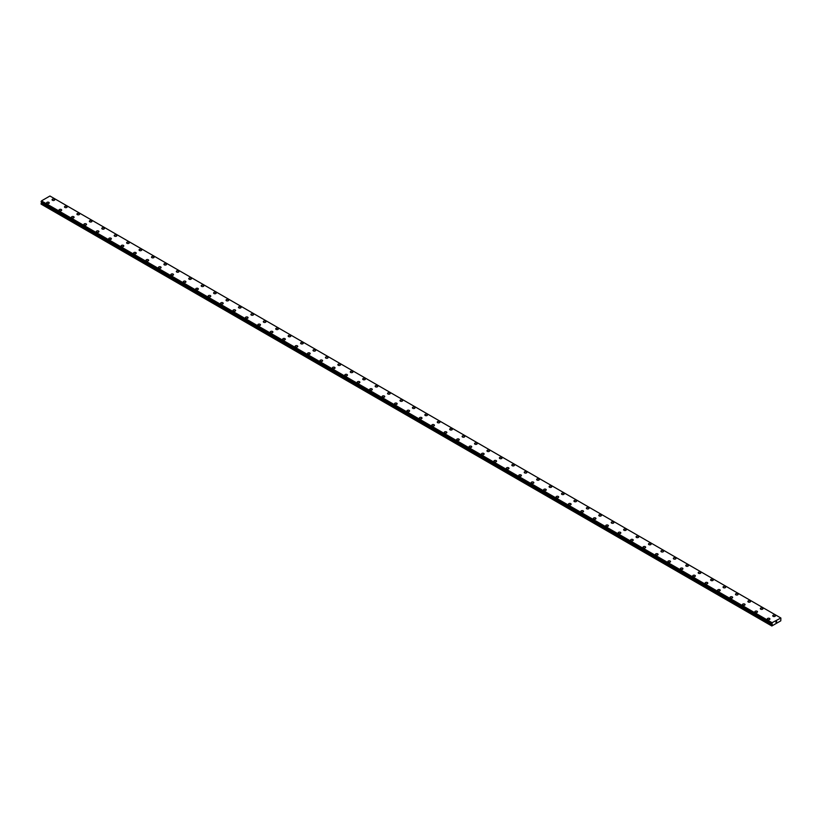 <?xml version="1.0" encoding="UTF-8"?>
<svg xmlns="http://www.w3.org/2000/svg" width="822" height="822" viewBox="0 0 822 822"><rect width="100%" height="100%" fill="white"/><g stroke="black" fill="none" stroke-linecap="round" stroke-linejoin="round"><path stroke-width="1.23" d="M52.084 199.736A1.315 0.76 180 0 1 52.896 199.037A1.315 0.76 180 0 1 54.334 199.201A1.315 0.76 180 0 1 54.714 199.746A1.315 0.76 180 0 1 53.903 200.445A1.315 0.76 180 0 1 52.464 200.28A1.315 0.76 180 0 1 52.084 199.736A1.315 0.76 180 0 1 52.896 199.037A1.315 0.76 180 0 1 54.334 199.201A1.315 0.76 180 0 1 54.714 199.736M64.506 206.918A1.315 0.76 180 0 1 65.318 206.209A1.315 0.76 180 0 1 66.757 206.373A1.315 0.76 180 0 1 67.147 206.918A1.315 0.76 180 0 1 66.335 207.617A1.315 0.76 180 0 1 64.897 207.452A1.315 0.76 180 0 1 64.506 206.918A1.315 0.76 180 0 1 65.318 206.209A1.315 0.76 180 0 1 66.757 206.384A1.315 0.76 180 0 1 67.147 206.918M76.929 214.09A1.315 0.76 180 0 1 77.751 213.381A1.315 0.76 180 0 1 79.179 213.545A1.315 0.76 180 0 1 79.57 214.09A1.315 0.76 180 0 1 78.758 214.789A1.315 0.76 180 0 1 77.319 214.624A1.315 0.76 180 0 1 76.929 214.09A1.315 0.76 180 0 1 77.751 213.391A1.315 0.76 180 0 1 79.179 213.556A1.315 0.76 180 0 1 79.57 214.09M89.362 221.262A1.315 0.76 180 0 1 90.173 220.563A1.315 0.76 180 0 1 91.612 220.728A1.315 0.76 180 0 1 91.992 221.262A1.315 0.76 180 0 1 91.18 221.961A1.315 0.76 180 0 1 89.742 221.796A1.315 0.76 180 0 1 89.362 221.262A1.315 0.76 180 0 1 90.173 220.563A1.315 0.76 180 0 1 91.612 220.728A1.315 0.76 180 0 1 91.992 221.262M101.784 228.434A1.315 0.76 180 0 1 102.596 227.735A1.315 0.76 180 0 1 104.034 227.9A1.315 0.76 180 0 1 104.425 228.434A1.315 0.76 180 0 1 103.603 229.143A1.315 0.76 180 0 1 102.175 228.968A1.315 0.76 180 0 1 101.784 228.434A1.315 0.76 180 0 1 102.596 227.735A1.315 0.76 180 0 1 104.034 227.9A1.315 0.76 180 0 1 104.425 228.434M114.207 235.606A1.315 0.76 180 0 1 115.018 234.907A1.315 0.76 180 0 1 116.457 235.071A1.315 0.76 180 0 1 116.847 235.616A1.315 0.76 180 0 1 116.036 236.315A1.315 0.76 180 0 1 114.597 236.15A1.315 0.76 180 0 1 114.207 235.606A1.315 0.76 180 0 1 115.018 234.907A1.315 0.76 180 0 1 116.457 235.071A1.315 0.76 180 0 1 116.847 235.606M126.639 242.778A1.315 0.76 180 0 1 127.451 242.079A1.315 0.76 180 0 1 128.89 242.243A1.315 0.76 180 0 1 129.27 242.788A1.315 0.76 180 0 1 128.458 243.487A1.315 0.76 180 0 1 127.02 243.322A1.315 0.76 180 0 1 126.639 242.778A1.315 0.76 180 0 1 127.451 242.079A1.315 0.76 180 0 1 128.89 242.243A1.315 0.76 180 0 1 129.27 242.778M139.062 249.96A1.315 0.76 180 0 1 139.874 249.251A1.315 0.76 180 0 1 141.312 249.415A1.315 0.76 180 0 1 141.692 249.96A1.315 0.76 180 0 1 140.881 250.659A1.315 0.76 180 0 1 139.442 250.494A1.315 0.76 180 0 1 139.062 249.96A1.315 0.76 180 0 1 139.874 249.251A1.315 0.76 180 0 1 141.312 249.426A1.315 0.76 180 0 1 141.692 249.96M153.735 256.598A1.315 0.76 180 0 1 154.125 257.132A1.315 0.76 180 0 1 153.303 257.831A1.315 0.76 180 0 1 151.875 257.666A1.315 0.76 180 0 1 151.484 257.132A1.315 0.76 180 0 1 152.296 256.433A1.315 0.76 180 0 1 153.735 256.598M151.484 257.132A1.315 0.76 180 0 1 152.296 256.423A1.315 0.76 180 0 1 153.735 256.587A1.315 0.76 180 0 1 154.125 257.132M163.907 264.304A1.315 0.76 180 0 1 164.729 263.605A1.315 0.76 180 0 1 166.157 263.77A1.315 0.76 180 0 1 166.547 264.304A1.315 0.76 180 0 1 165.736 265.003A1.315 0.76 180 0 1 164.297 264.838A1.315 0.76 180 0 1 163.907 264.304A1.315 0.76 180 0 1 164.729 263.605A1.315 0.76 180 0 1 166.157 263.77A1.315 0.76 180 0 1 166.547 264.304M176.34 271.476A1.315 0.76 180 0 1 177.151 270.777A1.315 0.76 180 0 1 178.59 270.941A1.315 0.76 180 0 1 178.97 271.476A1.315 0.76 180 0 1 178.158 272.185A1.315 0.76 180 0 1 176.72 272.01A1.315 0.76 180 0 1 176.34 271.476A1.315 0.76 180 0 1 177.151 270.777A1.315 0.76 180 0 1 178.59 270.941A1.315 0.76 180 0 1 178.97 271.476M188.762 278.648A1.315 0.76 180 0 1 189.574 277.949A1.315 0.76 180 0 1 191.012 278.113A1.315 0.76 180 0 1 191.392 278.658A1.315 0.76 180 0 1 190.581 279.357A1.315 0.76 180 0 1 189.142 279.192A1.315 0.76 180 0 1 188.762 278.648A1.315 0.76 180 0 1 189.574 277.949A1.315 0.76 180 0 1 191.012 278.113A1.315 0.76 180 0 1 191.392 278.648M201.185 285.83A1.315 0.76 180 0 1 201.996 285.121A1.315 0.76 180 0 1 203.435 285.285A1.315 0.76 180 0 1 203.825 285.83M203.435 285.285A1.315 0.76 180 0 1 203.825 285.82A1.315 0.76 180 0 1 203.013 286.529A1.315 0.76 180 0 1 201.575 286.364A1.315 0.76 180 0 1 201.185 285.82A1.315 0.76 180 0 1 201.996 285.121A1.315 0.76 180 0 1 203.435 285.285M213.607 293.002A1.315 0.76 180 0 1 214.429 292.293A1.315 0.76 180 0 1 215.857 292.457A1.315 0.76 180 0 1 216.248 293.002A1.315 0.76 180 0 1 215.436 293.701A1.315 0.76 180 0 1 213.997 293.536A1.315 0.76 180 0 1 213.607 293.002A1.315 0.76 180 0 1 214.429 292.293A1.315 0.76 180 0 1 215.857 292.468A1.315 0.76 180 0 1 216.248 293.002M226.04 300.174A1.315 0.76 180 0 1 226.851 299.465A1.315 0.76 180 0 1 228.29 299.629A1.315 0.76 180 0 1 228.67 300.174A1.315 0.76 180 0 1 227.858 300.873A1.315 0.76 180 0 1 226.42 300.708A1.315 0.76 180 0 1 226.04 300.174A1.315 0.76 180 0 1 226.851 299.475A1.315 0.76 180 0 1 228.29 299.64A1.315 0.76 180 0 1 228.67 300.174M238.462 307.346A1.315 0.76 180 0 1 239.274 306.647A1.315 0.76 180 0 1 240.712 306.812A1.315 0.76 180 0 1 241.103 307.346A1.315 0.76 180 0 1 240.281 308.045A1.315 0.76 180 0 1 238.853 307.88A1.315 0.76 180 0 1 238.462 307.346A1.315 0.76 180 0 1 239.274 306.647A1.315 0.76 180 0 1 240.712 306.812A1.315 0.76 180 0 1 241.103 307.346M250.885 314.518A1.315 0.76 180 0 1 251.696 313.819A1.315 0.76 180 0 1 253.135 313.983A1.315 0.76 180 0 1 253.525 314.518A1.315 0.76 180 0 1 252.714 315.227A1.315 0.76 180 0 1 251.275 315.052A1.315 0.76 180 0 1 250.885 314.518A1.315 0.76 180 0 1 251.696 313.819A1.315 0.76 180 0 1 253.135 313.983A1.315 0.76 180 0 1 253.525 314.518M263.317 321.69A1.315 0.76 180 0 1 264.129 320.991A1.315 0.76 180 0 1 265.557 321.155A1.315 0.76 180 0 1 265.948 321.7A1.315 0.76 180 0 1 265.136 322.399A1.315 0.76 180 0 1 263.698 322.234A1.315 0.76 180 0 1 263.317 321.69A1.315 0.76 180 0 1 264.129 320.991A1.315 0.76 180 0 1 265.557 321.155A1.315 0.76 180 0 1 265.948 321.69M275.74 328.862A1.315 0.76 180 0 1 276.552 328.163A1.315 0.76 180 0 1 277.99 328.327A1.315 0.76 180 0 1 278.37 328.872A1.315 0.76 180 0 1 277.559 329.571A1.315 0.76 180 0 1 276.12 329.406A1.315 0.76 180 0 1 275.74 328.862A1.315 0.76 180 0 1 276.552 328.163A1.315 0.76 180 0 1 277.99 328.327A1.315 0.76 180 0 1 278.37 328.862M290.413 335.51A1.315 0.76 180 0 1 290.803 336.044A1.315 0.76 180 0 1 289.981 336.743A1.315 0.76 180 0 1 288.553 336.578A1.315 0.76 180 0 1 288.162 336.044A1.315 0.76 180 0 1 288.974 335.335A1.315 0.76 180 0 1 290.413 335.51M288.162 336.044A1.315 0.76 180 0 1 288.974 335.335A1.315 0.76 180 0 1 290.413 335.499A1.315 0.76 180 0 1 290.803 336.044M300.585 343.216A1.315 0.76 180 0 1 301.407 342.507A1.315 0.76 180 0 1 302.835 342.671A1.315 0.76 180 0 1 303.226 343.216A1.315 0.76 180 0 1 302.414 343.915A1.315 0.76 180 0 1 300.975 343.75A1.315 0.76 180 0 1 300.585 343.216A1.315 0.76 180 0 1 301.407 342.517A1.315 0.76 180 0 1 302.835 342.682A1.315 0.76 180 0 1 303.226 343.216M313.018 350.388A1.315 0.76 180 0 1 313.829 349.689A1.315 0.76 180 0 1 315.268 349.853A1.315 0.76 180 0 1 315.648 350.388A1.315 0.76 180 0 1 314.836 351.086A1.315 0.76 180 0 1 313.398 350.922A1.315 0.76 180 0 1 313.018 350.388A1.315 0.76 180 0 1 313.829 349.689A1.315 0.76 180 0 1 315.268 349.853A1.315 0.76 180 0 1 315.648 350.388M325.44 357.56A1.315 0.76 180 0 1 326.252 356.861A1.315 0.76 180 0 1 327.69 357.025A1.315 0.76 180 0 1 328.07 357.56A1.315 0.76 180 0 1 327.259 358.269A1.315 0.76 180 0 1 325.82 358.094A1.315 0.76 180 0 1 325.44 357.56A1.315 0.76 180 0 1 326.252 356.861A1.315 0.76 180 0 1 327.69 357.025A1.315 0.76 180 0 1 328.07 357.56M337.863 364.742A1.315 0.76 180 0 1 338.674 364.033A1.315 0.76 180 0 1 340.113 364.197A1.315 0.76 180 0 1 340.503 364.742M340.113 364.197A1.315 0.76 180 0 1 340.503 364.732A1.315 0.76 180 0 1 339.681 365.441A1.315 0.76 180 0 1 338.253 365.276A1.315 0.76 180 0 1 337.863 364.732A1.315 0.76 180 0 1 338.674 364.033A1.315 0.76 180 0 1 340.113 364.197M350.285 371.904A1.315 0.76 180 0 1 351.107 371.205A1.315 0.76 180 0 1 352.535 371.369A1.315 0.76 180 0 1 352.926 371.914A1.315 0.76 180 0 1 352.114 372.613A1.315 0.76 180 0 1 350.675 372.448A1.315 0.76 180 0 1 350.285 371.904A1.315 0.76 180 0 1 351.107 371.205A1.315 0.76 180 0 1 352.535 371.369A1.315 0.76 180 0 1 352.926 371.904M362.718 379.086A1.315 0.76 180 0 1 363.53 378.377A1.315 0.76 180 0 1 364.968 378.541A1.315 0.76 180 0 1 365.348 379.086A1.315 0.76 180 0 1 364.536 379.785A1.315 0.76 180 0 1 363.098 379.62A1.315 0.76 180 0 1 362.718 379.086A1.315 0.76 180 0 1 363.53 378.377A1.315 0.76 180 0 1 364.968 378.552A1.315 0.76 180 0 1 365.348 379.086M375.14 386.258A1.315 0.76 180 0 1 375.952 385.549A1.315 0.76 180 0 1 377.39 385.713A1.315 0.76 180 0 1 377.771 386.258A1.315 0.76 180 0 1 376.959 386.957A1.315 0.76 180 0 1 375.531 386.792A1.315 0.76 180 0 1 375.14 386.258A1.315 0.76 180 0 1 375.952 385.559A1.315 0.76 180 0 1 377.39 385.724A1.315 0.76 180 0 1 377.771 386.258M387.563 393.43A1.315 0.76 180 0 1 388.374 392.731A1.315 0.76 180 0 1 389.813 392.895A1.315 0.76 180 0 1 390.203 393.43A1.315 0.76 180 0 1 389.392 394.128A1.315 0.76 180 0 1 387.953 393.964A1.315 0.76 180 0 1 387.563 393.43A1.315 0.76 180 0 1 388.374 392.731A1.315 0.76 180 0 1 389.813 392.895A1.315 0.76 180 0 1 390.203 393.43M399.995 400.602A1.315 0.76 180 0 1 400.807 399.903A1.315 0.76 180 0 1 402.235 400.067A1.315 0.76 180 0 1 402.626 400.602A1.315 0.76 180 0 1 401.814 401.3A1.315 0.76 180 0 1 400.376 401.136A1.315 0.76 180 0 1 399.995 400.602A1.315 0.76 180 0 1 400.807 399.903A1.315 0.76 180 0 1 402.235 400.067A1.315 0.76 180 0 1 402.626 400.602M412.418 407.774A1.315 0.76 180 0 1 413.23 407.075A1.315 0.76 180 0 1 414.668 407.239A1.315 0.76 180 0 1 415.048 407.784A1.315 0.76 180 0 1 414.237 408.483A1.315 0.76 180 0 1 412.798 408.318A1.315 0.76 180 0 1 412.418 407.774A1.315 0.76 180 0 1 413.23 407.075A1.315 0.76 180 0 1 414.668 407.239A1.315 0.76 180 0 1 415.048 407.774M424.84 414.946A1.315 0.76 180 0 1 425.652 414.247A1.315 0.76 180 0 1 427.091 414.411A1.315 0.76 180 0 1 427.481 414.956A1.315 0.76 180 0 1 426.659 415.655A1.315 0.76 180 0 1 425.231 415.49A1.315 0.76 180 0 1 424.84 414.946A1.315 0.76 180 0 1 425.652 414.247A1.315 0.76 180 0 1 427.091 414.411A1.315 0.76 180 0 1 427.481 414.946M437.263 422.128A1.315 0.76 180 0 1 438.075 421.419A1.315 0.76 180 0 1 439.513 421.583A1.315 0.76 180 0 1 439.904 422.128A1.315 0.76 180 0 1 439.092 422.827A1.315 0.76 180 0 1 437.653 422.662A1.315 0.76 180 0 1 437.263 422.128A1.315 0.76 180 0 1 438.075 421.419A1.315 0.76 180 0 1 439.513 421.583A1.315 0.76 180 0 1 439.904 422.128M449.696 429.3A1.315 0.76 180 0 1 450.507 428.591A1.315 0.76 180 0 1 451.946 428.755A1.315 0.76 180 0 1 452.326 429.3A1.315 0.76 180 0 1 451.514 429.998A1.315 0.76 180 0 1 450.076 429.834A1.315 0.76 180 0 1 449.696 429.3A1.315 0.76 180 0 1 450.507 428.601A1.315 0.76 180 0 1 451.946 428.765A1.315 0.76 180 0 1 452.326 429.3M462.118 436.472A1.315 0.76 180 0 1 462.93 435.773A1.315 0.76 180 0 1 464.368 435.937A1.315 0.76 180 0 1 464.749 436.472A1.315 0.76 180 0 1 463.937 437.17A1.315 0.76 180 0 1 462.498 437.006A1.315 0.76 180 0 1 462.118 436.472A1.315 0.76 180 0 1 462.93 435.773A1.315 0.76 180 0 1 464.368 435.937A1.315 0.76 180 0 1 464.749 436.472M474.541 443.644A1.315 0.76 180 0 1 475.352 442.945A1.315 0.76 180 0 1 476.791 443.109A1.315 0.76 180 0 1 477.181 443.644A1.315 0.76 180 0 1 476.359 444.342A1.315 0.76 180 0 1 474.931 444.178A1.315 0.76 180 0 1 474.541 443.644A1.315 0.76 180 0 1 475.352 442.945A1.315 0.76 180 0 1 476.791 443.109A1.315 0.76 180 0 1 477.181 443.644M486.963 450.816A1.315 0.76 180 0 1 487.785 450.117A1.315 0.76 180 0 1 489.213 450.281A1.315 0.76 180 0 1 489.604 450.826A1.315 0.76 180 0 1 488.792 451.525A1.315 0.76 180 0 1 487.354 451.36A1.315 0.76 180 0 1 486.963 450.816A1.315 0.76 180 0 1 487.785 450.117A1.315 0.76 180 0 1 489.213 450.281A1.315 0.76 180 0 1 489.604 450.816M499.396 457.988A1.315 0.76 180 0 1 500.208 457.289A1.315 0.76 180 0 1 501.646 457.453A1.315 0.76 180 0 1 502.026 457.998A1.315 0.76 180 0 1 501.215 458.697A1.315 0.76 180 0 1 499.776 458.532A1.315 0.76 180 0 1 499.396 457.988A1.315 0.76 180 0 1 500.208 457.289A1.315 0.76 180 0 1 501.646 457.453A1.315 0.76 180 0 1 502.026 457.988M511.818 465.17A1.315 0.76 180 0 1 512.63 464.461A1.315 0.76 180 0 1 514.069 464.625A1.315 0.76 180 0 1 514.449 465.17A1.315 0.76 180 0 1 513.637 465.869A1.315 0.76 180 0 1 512.209 465.704A1.315 0.76 180 0 1 511.818 465.17A1.315 0.76 180 0 1 512.63 464.461A1.315 0.76 180 0 1 514.069 464.625A1.315 0.76 180 0 1 514.449 465.17M526.491 471.807A1.315 0.76 180 0 1 526.881 472.342A1.315 0.76 180 0 1 526.07 473.04A1.315 0.76 180 0 1 524.631 472.876A1.315 0.76 180 0 1 524.241 472.342A1.315 0.76 180 0 1 525.053 471.643A1.315 0.76 180 0 1 526.491 471.807M524.241 472.342A1.315 0.76 180 0 1 525.053 471.633A1.315 0.76 180 0 1 526.491 471.797A1.315 0.76 180 0 1 526.881 472.342M536.663 479.514A1.315 0.76 180 0 1 537.485 478.805A1.315 0.76 180 0 1 538.913 478.979A1.315 0.76 180 0 1 539.304 479.514A1.315 0.76 180 0 1 538.492 480.212A1.315 0.76 180 0 1 537.054 480.048A1.315 0.76 180 0 1 536.663 479.514A1.315 0.76 180 0 1 537.485 478.815A1.315 0.76 180 0 1 538.913 478.979A1.315 0.76 180 0 1 539.304 479.514M549.096 486.686A1.315 0.76 180 0 1 549.908 485.987A1.315 0.76 180 0 1 551.346 486.151A1.315 0.76 180 0 1 551.726 486.686A1.315 0.76 180 0 1 550.915 487.384A1.315 0.76 180 0 1 549.476 487.22A1.315 0.76 180 0 1 549.096 486.686A1.315 0.76 180 0 1 549.908 485.987A1.315 0.76 180 0 1 551.346 486.151A1.315 0.76 180 0 1 551.726 486.686M561.518 493.858A1.315 0.76 180 0 1 562.33 493.159A1.315 0.76 180 0 1 563.769 493.323A1.315 0.76 180 0 1 564.159 493.868A1.315 0.76 180 0 1 563.337 494.567A1.315 0.76 180 0 1 561.909 494.402A1.315 0.76 180 0 1 561.518 493.858A1.315 0.76 180 0 1 562.33 493.159A1.315 0.76 180 0 1 563.769 493.323A1.315 0.76 180 0 1 564.159 493.858M573.941 501.04A1.315 0.76 180 0 1 574.753 500.331A1.315 0.76 180 0 1 576.191 500.495A1.315 0.76 180 0 1 576.582 501.04M576.191 500.495A1.315 0.76 180 0 1 576.582 501.03A1.315 0.76 180 0 1 575.77 501.739A1.315 0.76 180 0 1 574.331 501.574A1.315 0.76 180 0 1 573.941 501.03A1.315 0.76 180 0 1 574.753 500.331A1.315 0.76 180 0 1 576.191 500.495M586.374 508.212A1.315 0.76 180 0 1 587.185 507.503A1.315 0.76 180 0 1 588.624 507.667A1.315 0.76 180 0 1 589.004 508.212A1.315 0.76 180 0 1 588.192 508.91A1.315 0.76 180 0 1 586.754 508.746A1.315 0.76 180 0 1 586.374 508.212A1.315 0.76 180 0 1 587.185 507.503A1.315 0.76 180 0 1 588.624 507.667A1.315 0.76 180 0 1 589.004 508.212M598.796 515.384A1.315 0.76 180 0 1 599.608 514.675A1.315 0.76 180 0 1 601.046 514.839A1.315 0.76 180 0 1 601.427 515.384A1.315 0.76 180 0 1 600.615 516.082A1.315 0.76 180 0 1 599.176 515.918A1.315 0.76 180 0 1 598.796 515.384A1.315 0.76 180 0 1 599.608 514.685A1.315 0.76 180 0 1 601.046 514.849A1.315 0.76 180 0 1 601.427 515.384M611.219 522.556A1.315 0.76 180 0 1 612.03 521.847A1.315 0.76 180 0 1 613.469 522.021A1.315 0.76 180 0 1 613.859 522.556A1.315 0.76 180 0 1 613.037 523.254A1.315 0.76 180 0 1 611.609 523.09A1.315 0.76 180 0 1 611.219 522.556A1.315 0.76 180 0 1 612.03 521.857A1.315 0.76 180 0 1 613.469 522.021A1.315 0.76 180 0 1 613.859 522.556M623.641 529.728A1.315 0.76 180 0 1 624.463 529.029A1.315 0.76 180 0 1 625.891 529.193A1.315 0.76 180 0 1 626.282 529.728A1.315 0.76 180 0 1 625.47 530.426A1.315 0.76 180 0 1 624.032 530.262A1.315 0.76 180 0 1 623.641 529.728A1.315 0.76 180 0 1 624.463 529.029A1.315 0.76 180 0 1 625.891 529.193A1.315 0.76 180 0 1 626.282 529.728M636.074 536.9A1.315 0.76 180 0 1 636.886 536.201A1.315 0.76 180 0 1 638.324 536.365A1.315 0.76 180 0 1 638.704 536.91A1.315 0.76 180 0 1 637.893 537.609A1.315 0.76 180 0 1 636.454 537.444A1.315 0.76 180 0 1 636.074 536.9A1.315 0.76 180 0 1 636.886 536.201A1.315 0.76 180 0 1 638.324 536.365A1.315 0.76 180 0 1 638.704 536.9M648.496 544.072A1.315 0.76 180 0 1 649.308 543.373A1.315 0.76 180 0 1 650.747 543.537A1.315 0.76 180 0 1 651.127 544.082A1.315 0.76 180 0 1 650.315 544.781A1.315 0.76 180 0 1 648.877 544.616A1.315 0.76 180 0 1 648.496 544.072A1.315 0.76 180 0 1 649.308 543.373A1.315 0.76 180 0 1 650.747 543.537A1.315 0.76 180 0 1 651.127 544.072M660.919 551.254A1.315 0.76 180 0 1 661.731 550.545A1.315 0.76 180 0 1 663.169 550.709A1.315 0.76 180 0 1 663.559 551.254A1.315 0.76 180 0 1 662.748 551.952A1.315 0.76 180 0 1 661.309 551.788A1.315 0.76 180 0 1 660.919 551.254A1.315 0.76 180 0 1 661.731 550.545A1.315 0.76 180 0 1 663.169 550.709A1.315 0.76 180 0 1 663.559 551.254M673.341 558.426A1.315 0.76 180 0 1 674.163 557.717A1.315 0.76 180 0 1 675.592 557.881A1.315 0.76 180 0 1 675.982 558.426A1.315 0.76 180 0 1 675.17 559.124A1.315 0.76 180 0 1 673.732 558.96A1.315 0.76 180 0 1 673.341 558.426A1.315 0.76 180 0 1 674.163 557.727A1.315 0.76 180 0 1 675.592 557.891A1.315 0.76 180 0 1 675.982 558.426M685.774 565.598A1.315 0.76 180 0 1 686.586 564.889A1.315 0.76 180 0 1 688.024 565.063A1.315 0.76 180 0 1 688.404 565.598A1.315 0.76 180 0 1 687.593 566.296A1.315 0.76 180 0 1 686.154 566.132A1.315 0.76 180 0 1 685.774 565.598A1.315 0.76 180 0 1 686.586 564.899A1.315 0.76 180 0 1 688.024 565.063A1.315 0.76 180 0 1 688.404 565.598M698.197 572.77A1.315 0.76 180 0 1 699.008 572.071A1.315 0.76 180 0 1 700.447 572.235A1.315 0.76 180 0 1 700.837 572.77A1.315 0.76 180 0 1 700.015 573.468A1.315 0.76 180 0 1 698.587 573.304A1.315 0.76 180 0 1 698.197 572.77A1.315 0.76 180 0 1 699.008 572.071A1.315 0.76 180 0 1 700.447 572.235A1.315 0.76 180 0 1 700.837 572.77M710.619 579.952A1.315 0.76 180 0 1 711.431 579.243A1.315 0.76 180 0 1 712.869 579.407A1.315 0.76 180 0 1 713.26 579.952M712.869 579.407A1.315 0.76 180 0 1 713.26 579.942A1.315 0.76 180 0 1 712.448 580.651A1.315 0.76 180 0 1 711.009 580.486A1.315 0.76 180 0 1 710.619 579.942A1.315 0.76 180 0 1 711.431 579.243A1.315 0.76 180 0 1 712.869 579.407M723.052 587.114A1.315 0.76 180 0 1 723.863 586.415A1.315 0.76 180 0 1 725.302 586.579A1.315 0.76 180 0 1 725.682 587.124A1.315 0.76 180 0 1 724.87 587.822A1.315 0.76 180 0 1 723.432 587.658A1.315 0.76 180 0 1 723.052 587.114A1.315 0.76 180 0 1 723.863 586.415A1.315 0.76 180 0 1 725.302 586.579A1.315 0.76 180 0 1 725.682 587.114M735.474 594.296A1.315 0.76 180 0 1 736.286 593.587A1.315 0.76 180 0 1 737.724 593.751A1.315 0.76 180 0 1 738.105 594.296A1.315 0.76 180 0 1 737.293 594.994A1.315 0.76 180 0 1 735.854 594.83A1.315 0.76 180 0 1 735.474 594.296A1.315 0.76 180 0 1 736.286 593.587A1.315 0.76 180 0 1 737.724 593.751A1.315 0.76 180 0 1 738.105 594.296M747.897 601.468A1.315 0.76 180 0 1 748.708 600.759A1.315 0.76 180 0 1 750.147 600.923A1.315 0.76 180 0 1 750.537 601.468A1.315 0.76 180 0 1 749.715 602.166A1.315 0.76 180 0 1 748.287 602.002A1.315 0.76 180 0 1 747.897 601.468A1.315 0.76 180 0 1 748.708 600.769A1.315 0.76 180 0 1 750.147 600.933A1.315 0.76 180 0 1 750.537 601.468M760.319 608.64A1.315 0.76 180 0 1 761.141 607.931A1.315 0.76 180 0 1 762.569 608.105A1.315 0.76 180 0 1 762.96 608.64A1.315 0.76 180 0 1 762.148 609.338A1.315 0.76 180 0 1 760.71 609.174A1.315 0.76 180 0 1 760.319 608.64A1.315 0.76 180 0 1 761.141 607.941A1.315 0.76 180 0 1 762.569 608.105A1.315 0.76 180 0 1 762.96 608.64M772.752 615.812A1.315 0.76 180 0 1 773.564 615.113A1.315 0.76 180 0 1 775.002 615.277A1.315 0.76 180 0 1 775.382 615.812A1.315 0.76 180 0 1 774.571 616.51A1.315 0.76 180 0 1 773.132 616.346A1.315 0.76 180 0 1 772.752 615.812A1.315 0.76 180 0 1 773.564 615.113A1.315 0.76 180 0 1 775.002 615.277A1.315 0.76 180 0 1 775.382 615.812M46.618 202.9A1.315 0.76 180 0 1 47.429 202.191A1.315 0.76 180 0 1 48.868 202.356A1.315 0.76 180 0 1 49.248 202.9A1.315 0.76 180 0 1 48.436 203.599A1.315 0.76 180 0 1 46.998 203.435A1.315 0.76 180 0 1 46.618 202.9A1.315 0.76 180 0 1 47.429 202.191A1.315 0.76 180 0 1 48.868 202.366A1.315 0.76 180 0 1 49.248 202.9M61.29 209.538A1.315 0.76 180 0 1 61.681 210.072A1.315 0.76 180 0 1 60.859 210.771A1.315 0.76 180 0 1 59.431 210.607A1.315 0.76 180 0 1 59.04 210.072A1.315 0.76 180 0 1 59.852 209.374A1.315 0.76 180 0 1 61.29 209.538M59.04 210.072A1.315 0.76 180 0 1 59.852 209.363A1.315 0.76 180 0 1 61.29 209.528A1.315 0.76 180 0 1 61.681 210.072M71.463 217.244A1.315 0.76 180 0 1 72.285 216.546A1.315 0.76 180 0 1 73.713 216.71A1.315 0.76 180 0 1 74.103 217.244A1.315 0.76 180 0 1 73.292 217.943A1.315 0.76 180 0 1 71.853 217.779A1.315 0.76 180 0 1 71.463 217.244A1.315 0.76 180 0 1 72.285 216.546A1.315 0.76 180 0 1 73.713 216.71A1.315 0.76 180 0 1 74.103 217.244M83.895 224.416A1.315 0.76 180 0 1 84.707 223.718A1.315 0.76 180 0 1 86.146 223.882A1.315 0.76 180 0 1 86.526 224.416A1.315 0.76 180 0 1 85.714 225.125A1.315 0.76 180 0 1 84.276 224.951A1.315 0.76 180 0 1 83.895 224.416A1.315 0.76 180 0 1 84.707 223.718A1.315 0.76 180 0 1 86.146 223.882A1.315 0.76 180 0 1 86.526 224.416M96.318 231.588A1.315 0.76 180 0 1 97.13 230.89A1.315 0.76 180 0 1 98.568 231.054A1.315 0.76 180 0 1 98.948 231.599A1.315 0.76 180 0 1 98.137 232.297A1.315 0.76 180 0 1 96.698 232.133A1.315 0.76 180 0 1 96.318 231.588A1.315 0.76 180 0 1 97.13 230.89A1.315 0.76 180 0 1 98.568 231.054A1.315 0.76 180 0 1 98.948 231.588M108.74 238.77A1.315 0.76 180 0 1 109.552 238.061A1.315 0.76 180 0 1 110.991 238.226A1.315 0.76 180 0 1 111.381 238.77M110.991 238.226A1.315 0.76 180 0 1 111.381 238.76A1.315 0.76 180 0 1 110.569 239.469A1.315 0.76 180 0 1 109.131 239.305A1.315 0.76 180 0 1 108.74 238.76A1.315 0.76 180 0 1 109.552 238.061A1.315 0.76 180 0 1 110.991 238.226M121.163 245.942A1.315 0.76 180 0 1 121.985 245.233A1.315 0.76 180 0 1 123.413 245.398A1.315 0.76 180 0 1 123.803 245.942A1.315 0.76 180 0 1 122.992 246.641A1.315 0.76 180 0 1 121.553 246.477A1.315 0.76 180 0 1 121.163 245.942A1.315 0.76 180 0 1 121.985 245.233A1.315 0.76 180 0 1 123.413 245.408A1.315 0.76 180 0 1 123.803 245.942M133.596 253.114A1.315 0.76 180 0 1 134.407 252.405A1.315 0.76 180 0 1 135.846 252.57A1.315 0.76 180 0 1 136.226 253.114A1.315 0.76 180 0 1 135.414 253.813A1.315 0.76 180 0 1 133.976 253.649A1.315 0.76 180 0 1 133.596 253.114A1.315 0.76 180 0 1 134.407 252.416A1.315 0.76 180 0 1 135.846 252.58A1.315 0.76 180 0 1 136.226 253.114M146.018 260.286A1.315 0.76 180 0 1 146.83 259.588A1.315 0.76 180 0 1 148.268 259.752A1.315 0.76 180 0 1 148.659 260.286A1.315 0.76 180 0 1 147.837 260.985A1.315 0.76 180 0 1 146.408 260.821A1.315 0.76 180 0 1 146.018 260.286A1.315 0.76 180 0 1 146.83 259.588A1.315 0.76 180 0 1 148.268 259.752A1.315 0.76 180 0 1 148.659 260.286M158.441 267.458A1.315 0.76 180 0 1 159.252 266.76A1.315 0.76 180 0 1 160.691 266.924A1.315 0.76 180 0 1 161.081 267.458A1.315 0.76 180 0 1 160.269 268.167A1.315 0.76 180 0 1 158.831 267.993A1.315 0.76 180 0 1 158.441 267.458A1.315 0.76 180 0 1 159.252 266.76A1.315 0.76 180 0 1 160.691 266.924A1.315 0.76 180 0 1 161.081 267.458M170.873 274.63A1.315 0.76 180 0 1 171.685 273.932A1.315 0.76 180 0 1 173.123 274.096A1.315 0.76 180 0 1 173.504 274.64A1.315 0.76 180 0 1 172.692 275.339A1.315 0.76 180 0 1 171.253 275.175A1.315 0.76 180 0 1 170.873 274.63A1.315 0.76 180 0 1 171.685 273.932A1.315 0.76 180 0 1 173.123 274.096A1.315 0.76 180 0 1 173.504 274.63M183.296 281.802A1.315 0.76 180 0 1 184.107 281.103A1.315 0.76 180 0 1 185.546 281.268A1.315 0.76 180 0 1 185.926 281.812A1.315 0.76 180 0 1 185.114 282.511A1.315 0.76 180 0 1 183.676 282.347A1.315 0.76 180 0 1 183.296 281.802A1.315 0.76 180 0 1 184.107 281.103A1.315 0.76 180 0 1 185.546 281.268A1.315 0.76 180 0 1 185.926 281.802M197.968 288.45A1.315 0.76 180 0 1 198.359 288.984A1.315 0.76 180 0 1 197.537 289.683A1.315 0.76 180 0 1 196.109 289.519A1.315 0.76 180 0 1 195.718 288.984A1.315 0.76 180 0 1 196.53 288.275A1.315 0.76 180 0 1 197.968 288.45M195.718 288.984A1.315 0.76 180 0 1 196.53 288.275A1.315 0.76 180 0 1 197.968 288.44A1.315 0.76 180 0 1 198.359 288.984M208.141 296.156A1.315 0.76 180 0 1 208.963 295.447A1.315 0.76 180 0 1 210.391 295.612A1.315 0.76 180 0 1 210.781 296.156A1.315 0.76 180 0 1 209.97 296.855A1.315 0.76 180 0 1 208.531 296.691A1.315 0.76 180 0 1 208.141 296.156A1.315 0.76 180 0 1 208.963 295.458A1.315 0.76 180 0 1 210.391 295.622A1.315 0.76 180 0 1 210.781 296.156M220.573 303.328A1.315 0.76 180 0 1 221.385 302.63A1.315 0.76 180 0 1 222.824 302.794A1.315 0.76 180 0 1 223.204 303.328A1.315 0.76 180 0 1 222.392 304.027A1.315 0.76 180 0 1 220.954 303.863A1.315 0.76 180 0 1 220.573 303.328A1.315 0.76 180 0 1 221.385 302.63A1.315 0.76 180 0 1 222.824 302.794A1.315 0.76 180 0 1 223.204 303.328M232.996 310.5A1.315 0.76 180 0 1 233.808 309.802A1.315 0.76 180 0 1 235.246 309.966A1.315 0.76 180 0 1 235.626 310.5A1.315 0.76 180 0 1 234.815 311.209A1.315 0.76 180 0 1 233.376 311.035A1.315 0.76 180 0 1 232.996 310.5A1.315 0.76 180 0 1 233.808 309.802A1.315 0.76 180 0 1 235.246 309.966A1.315 0.76 180 0 1 235.626 310.5M245.418 317.682A1.315 0.76 180 0 1 246.23 316.973A1.315 0.76 180 0 1 247.669 317.138A1.315 0.76 180 0 1 248.059 317.682M247.669 317.138A1.315 0.76 180 0 1 248.059 317.672A1.315 0.76 180 0 1 247.247 318.381A1.315 0.76 180 0 1 245.809 318.217A1.315 0.76 180 0 1 245.418 317.672A1.315 0.76 180 0 1 246.23 316.973A1.315 0.76 180 0 1 247.669 317.138M257.841 324.844A1.315 0.76 180 0 1 258.663 324.145A1.315 0.76 180 0 1 260.091 324.31A1.315 0.76 180 0 1 260.482 324.854A1.315 0.76 180 0 1 259.67 325.553A1.315 0.76 180 0 1 258.231 325.389A1.315 0.76 180 0 1 257.841 324.844A1.315 0.76 180 0 1 258.663 324.145A1.315 0.76 180 0 1 260.091 324.31A1.315 0.76 180 0 1 260.482 324.844M270.274 332.026A1.315 0.76 180 0 1 271.085 331.317A1.315 0.76 180 0 1 272.524 331.482A1.315 0.76 180 0 1 272.904 332.026A1.315 0.76 180 0 1 272.092 332.725A1.315 0.76 180 0 1 270.654 332.561A1.315 0.76 180 0 1 270.274 332.026A1.315 0.76 180 0 1 271.085 331.317A1.315 0.76 180 0 1 272.524 331.492A1.315 0.76 180 0 1 272.904 332.026M282.696 339.198A1.315 0.76 180 0 1 283.508 338.489A1.315 0.76 180 0 1 284.946 338.654A1.315 0.76 180 0 1 285.337 339.198A1.315 0.76 180 0 1 284.515 339.897A1.315 0.76 180 0 1 283.087 339.733A1.315 0.76 180 0 1 282.696 339.198A1.315 0.76 180 0 1 283.508 338.5A1.315 0.76 180 0 1 284.946 338.664A1.315 0.76 180 0 1 285.337 339.198M295.119 346.37A1.315 0.76 180 0 1 295.93 345.672A1.315 0.76 180 0 1 297.369 345.836A1.315 0.76 180 0 1 297.759 346.37A1.315 0.76 180 0 1 296.948 347.069A1.315 0.76 180 0 1 295.509 346.905A1.315 0.76 180 0 1 295.119 346.37A1.315 0.76 180 0 1 295.93 345.672A1.315 0.76 180 0 1 297.369 345.836A1.315 0.76 180 0 1 297.759 346.37M307.551 353.542A1.315 0.76 180 0 1 308.363 352.844A1.315 0.76 180 0 1 309.791 353.008A1.315 0.76 180 0 1 310.182 353.542A1.315 0.76 180 0 1 309.37 354.251A1.315 0.76 180 0 1 307.931 354.077A1.315 0.76 180 0 1 307.551 353.542A1.315 0.76 180 0 1 308.363 352.844A1.315 0.76 180 0 1 309.791 353.008A1.315 0.76 180 0 1 310.182 353.542M319.974 360.714A1.315 0.76 180 0 1 320.786 360.015A1.315 0.76 180 0 1 322.224 360.18A1.315 0.76 180 0 1 322.604 360.724A1.315 0.76 180 0 1 321.792 361.423A1.315 0.76 180 0 1 320.354 361.259A1.315 0.76 180 0 1 319.974 360.714A1.315 0.76 180 0 1 320.786 360.015A1.315 0.76 180 0 1 322.224 360.18A1.315 0.76 180 0 1 322.604 360.714M332.396 367.886A1.315 0.76 180 0 1 333.208 367.187A1.315 0.76 180 0 1 334.646 367.352A1.315 0.76 180 0 1 335.037 367.896A1.315 0.76 180 0 1 334.215 368.595A1.315 0.76 180 0 1 332.787 368.431A1.315 0.76 180 0 1 332.396 367.886A1.315 0.76 180 0 1 333.208 367.187A1.315 0.76 180 0 1 334.646 367.352A1.315 0.76 180 0 1 335.037 367.886M344.819 375.068A1.315 0.76 180 0 1 345.641 374.359A1.315 0.76 180 0 1 347.069 374.524A1.315 0.76 180 0 1 347.459 375.068A1.315 0.76 180 0 1 346.648 375.767A1.315 0.76 180 0 1 345.209 375.603A1.315 0.76 180 0 1 344.819 375.068A1.315 0.76 180 0 1 345.641 374.359A1.315 0.76 180 0 1 347.069 374.534A1.315 0.76 180 0 1 347.459 375.068M357.251 382.24A1.315 0.76 180 0 1 358.063 381.531A1.315 0.76 180 0 1 359.502 381.696A1.315 0.76 180 0 1 359.882 382.24A1.315 0.76 180 0 1 359.07 382.939A1.315 0.76 180 0 1 357.632 382.775A1.315 0.76 180 0 1 357.251 382.24A1.315 0.76 180 0 1 358.063 381.542A1.315 0.76 180 0 1 359.502 381.706A1.315 0.76 180 0 1 359.882 382.24M369.674 389.412A1.315 0.76 180 0 1 370.486 388.714A1.315 0.76 180 0 1 371.924 388.878A1.315 0.76 180 0 1 372.304 389.412A1.315 0.76 180 0 1 371.493 390.111A1.315 0.76 180 0 1 370.054 389.947A1.315 0.76 180 0 1 369.674 389.412A1.315 0.76 180 0 1 370.486 388.714A1.315 0.76 180 0 1 371.924 388.878A1.315 0.76 180 0 1 372.304 389.412M382.096 396.584A1.315 0.76 180 0 1 382.908 395.885A1.315 0.76 180 0 1 384.347 396.05A1.315 0.76 180 0 1 384.737 396.584A1.315 0.76 180 0 1 383.925 397.293A1.315 0.76 180 0 1 382.487 397.118A1.315 0.76 180 0 1 382.096 396.584A1.315 0.76 180 0 1 382.908 395.885A1.315 0.76 180 0 1 384.347 396.05A1.315 0.76 180 0 1 384.737 396.584M394.519 403.756A1.315 0.76 180 0 1 395.341 403.057A1.315 0.76 180 0 1 396.769 403.222A1.315 0.76 180 0 1 397.16 403.766A1.315 0.76 180 0 1 396.348 404.465A1.315 0.76 180 0 1 394.909 404.301A1.315 0.76 180 0 1 394.519 403.756A1.315 0.76 180 0 1 395.341 403.057A1.315 0.76 180 0 1 396.769 403.222A1.315 0.76 180 0 1 397.16 403.756M406.952 410.928A1.315 0.76 180 0 1 407.763 410.229A1.315 0.76 180 0 1 409.202 410.394A1.315 0.76 180 0 1 409.582 410.938A1.315 0.76 180 0 1 408.77 411.637A1.315 0.76 180 0 1 407.332 411.473A1.315 0.76 180 0 1 406.952 410.928A1.315 0.76 180 0 1 407.763 410.229A1.315 0.76 180 0 1 409.202 410.394A1.315 0.76 180 0 1 409.582 410.928M419.374 418.11A1.315 0.76 180 0 1 420.186 417.401A1.315 0.76 180 0 1 421.624 417.566A1.315 0.76 180 0 1 422.005 418.11A1.315 0.76 180 0 1 421.193 418.809A1.315 0.76 180 0 1 419.765 418.645A1.315 0.76 180 0 1 419.374 418.11A1.315 0.76 180 0 1 420.186 417.401A1.315 0.76 180 0 1 421.624 417.576A1.315 0.76 180 0 1 422.005 418.11M434.047 424.748A1.315 0.76 180 0 1 434.437 425.282A1.315 0.76 180 0 1 433.626 425.981A1.315 0.76 180 0 1 432.187 425.817A1.315 0.76 180 0 1 431.797 425.282A1.315 0.76 180 0 1 432.608 424.584A1.315 0.76 180 0 1 434.047 424.748M431.797 425.282A1.315 0.76 180 0 1 432.608 424.573A1.315 0.76 180 0 1 434.047 424.738A1.315 0.76 180 0 1 434.437 425.282M444.229 432.454A1.315 0.76 180 0 1 445.041 431.756A1.315 0.76 180 0 1 446.469 431.92A1.315 0.76 180 0 1 446.86 432.454A1.315 0.76 180 0 1 446.048 433.153A1.315 0.76 180 0 1 444.61 432.988A1.315 0.76 180 0 1 444.229 432.454A1.315 0.76 180 0 1 445.041 431.756A1.315 0.76 180 0 1 446.469 431.92A1.315 0.76 180 0 1 446.86 432.454M456.652 439.626A1.315 0.76 180 0 1 457.464 438.927A1.315 0.76 180 0 1 458.902 439.092A1.315 0.76 180 0 1 459.282 439.626A1.315 0.76 180 0 1 458.471 440.335A1.315 0.76 180 0 1 457.032 440.16A1.315 0.76 180 0 1 456.652 439.626A1.315 0.76 180 0 1 457.464 438.927A1.315 0.76 180 0 1 458.902 439.092A1.315 0.76 180 0 1 459.282 439.626M469.074 446.798A1.315 0.76 180 0 1 469.886 446.099A1.315 0.76 180 0 1 471.325 446.264A1.315 0.76 180 0 1 471.715 446.808A1.315 0.76 180 0 1 470.893 447.507A1.315 0.76 180 0 1 469.465 447.343A1.315 0.76 180 0 1 469.074 446.798A1.315 0.76 180 0 1 469.886 446.099A1.315 0.76 180 0 1 471.325 446.264A1.315 0.76 180 0 1 471.715 446.798M481.497 453.98A1.315 0.76 180 0 1 482.319 453.271A1.315 0.76 180 0 1 483.747 453.436A1.315 0.76 180 0 1 484.137 453.98M483.747 453.436A1.315 0.76 180 0 1 484.137 453.97A1.315 0.76 180 0 1 483.326 454.679A1.315 0.76 180 0 1 481.887 454.515A1.315 0.76 180 0 1 481.497 453.97A1.315 0.76 180 0 1 482.319 453.271A1.315 0.76 180 0 1 483.747 453.436M493.93 461.152A1.315 0.76 180 0 1 494.741 460.443A1.315 0.76 180 0 1 496.18 460.608A1.315 0.76 180 0 1 496.56 461.152A1.315 0.76 180 0 1 495.748 461.851A1.315 0.76 180 0 1 494.31 461.687A1.315 0.76 180 0 1 493.93 461.152A1.315 0.76 180 0 1 494.741 460.443A1.315 0.76 180 0 1 496.18 460.618A1.315 0.76 180 0 1 496.56 461.152M506.352 468.324A1.315 0.76 180 0 1 507.164 467.615A1.315 0.76 180 0 1 508.602 467.78A1.315 0.76 180 0 1 508.982 468.324A1.315 0.76 180 0 1 508.171 469.023A1.315 0.76 180 0 1 506.732 468.859A1.315 0.76 180 0 1 506.352 468.324A1.315 0.76 180 0 1 507.164 467.626A1.315 0.76 180 0 1 508.602 467.79A1.315 0.76 180 0 1 508.982 468.324M518.774 475.496A1.315 0.76 180 0 1 519.586 474.797A1.315 0.76 180 0 1 521.025 474.962A1.315 0.76 180 0 1 521.415 475.496A1.315 0.76 180 0 1 520.593 476.195A1.315 0.76 180 0 1 519.165 476.03A1.315 0.76 180 0 1 518.774 475.496A1.315 0.76 180 0 1 519.586 474.797A1.315 0.76 180 0 1 521.025 474.962A1.315 0.76 180 0 1 521.415 475.496M531.197 482.668A1.315 0.76 180 0 1 532.019 481.969A1.315 0.76 180 0 1 533.447 482.134A1.315 0.76 180 0 1 533.838 482.668A1.315 0.76 180 0 1 533.026 483.377A1.315 0.76 180 0 1 531.587 483.202A1.315 0.76 180 0 1 531.197 482.668A1.315 0.76 180 0 1 532.019 481.969A1.315 0.76 180 0 1 533.447 482.134A1.315 0.76 180 0 1 533.838 482.668M543.63 489.84A1.315 0.76 180 0 1 544.441 489.141A1.315 0.76 180 0 1 545.88 489.306A1.315 0.76 180 0 1 546.26 489.85A1.315 0.76 180 0 1 545.448 490.549A1.315 0.76 180 0 1 544.01 490.385A1.315 0.76 180 0 1 543.63 489.84A1.315 0.76 180 0 1 544.441 489.141A1.315 0.76 180 0 1 545.88 489.306A1.315 0.76 180 0 1 546.26 489.84M556.052 497.012A1.315 0.76 180 0 1 556.864 496.313A1.315 0.76 180 0 1 558.302 496.478A1.315 0.76 180 0 1 558.683 497.022A1.315 0.76 180 0 1 557.871 497.721A1.315 0.76 180 0 1 556.443 497.557A1.315 0.76 180 0 1 556.052 497.012A1.315 0.76 180 0 1 556.864 496.313A1.315 0.76 180 0 1 558.302 496.478A1.315 0.76 180 0 1 558.683 497.012M570.725 503.66A1.315 0.76 180 0 1 571.115 504.194A1.315 0.76 180 0 1 570.304 504.893A1.315 0.76 180 0 1 568.865 504.729A1.315 0.76 180 0 1 568.475 504.194A1.315 0.76 180 0 1 569.286 503.485A1.315 0.76 180 0 1 570.725 503.66M568.475 504.194A1.315 0.76 180 0 1 569.286 503.485A1.315 0.76 180 0 1 570.725 503.65A1.315 0.76 180 0 1 571.115 504.194M580.897 511.366A1.315 0.76 180 0 1 581.719 510.657A1.315 0.76 180 0 1 583.147 510.822A1.315 0.76 180 0 1 583.538 511.366A1.315 0.76 180 0 1 582.726 512.065A1.315 0.76 180 0 1 581.288 511.901A1.315 0.76 180 0 1 580.897 511.366A1.315 0.76 180 0 1 581.719 510.668A1.315 0.76 180 0 1 583.147 510.832A1.315 0.76 180 0 1 583.538 511.366M593.33 518.538A1.315 0.76 180 0 1 594.142 517.839A1.315 0.76 180 0 1 595.58 518.004A1.315 0.76 180 0 1 595.96 518.538A1.315 0.76 180 0 1 595.149 519.237A1.315 0.76 180 0 1 593.71 519.072A1.315 0.76 180 0 1 593.33 518.538A1.315 0.76 180 0 1 594.142 517.839A1.315 0.76 180 0 1 595.58 518.004A1.315 0.76 180 0 1 595.96 518.538M605.752 525.71A1.315 0.76 180 0 1 606.564 525.011A1.315 0.76 180 0 1 608.003 525.176A1.315 0.76 180 0 1 608.393 525.71A1.315 0.76 180 0 1 607.571 526.419A1.315 0.76 180 0 1 606.143 526.244A1.315 0.76 180 0 1 605.752 525.71A1.315 0.76 180 0 1 606.564 525.011A1.315 0.76 180 0 1 608.003 525.176A1.315 0.76 180 0 1 608.393 525.71M618.175 532.892A1.315 0.76 180 0 1 618.987 532.183A1.315 0.76 180 0 1 620.425 532.348A1.315 0.76 180 0 1 620.816 532.892M620.425 532.348A1.315 0.76 180 0 1 620.816 532.882A1.315 0.76 180 0 1 620.004 533.591A1.315 0.76 180 0 1 618.565 533.427A1.315 0.76 180 0 1 618.175 532.882A1.315 0.76 180 0 1 618.987 532.183A1.315 0.76 180 0 1 620.425 532.348M630.608 540.054A1.315 0.76 180 0 1 631.419 539.355A1.315 0.76 180 0 1 632.858 539.52A1.315 0.76 180 0 1 633.238 540.064A1.315 0.76 180 0 1 632.426 540.763A1.315 0.76 180 0 1 630.988 540.599A1.315 0.76 180 0 1 630.608 540.054A1.315 0.76 180 0 1 631.419 539.355A1.315 0.76 180 0 1 632.858 539.52A1.315 0.76 180 0 1 633.238 540.054M643.03 547.236A1.315 0.76 180 0 1 643.842 546.527A1.315 0.76 180 0 1 645.28 546.692A1.315 0.76 180 0 1 645.66 547.236A1.315 0.76 180 0 1 644.849 547.935A1.315 0.76 180 0 1 643.41 547.771A1.315 0.76 180 0 1 643.03 547.236A1.315 0.76 180 0 1 643.842 546.527A1.315 0.76 180 0 1 645.28 546.702A1.315 0.76 180 0 1 645.66 547.236M655.453 554.408A1.315 0.76 180 0 1 656.264 553.699A1.315 0.76 180 0 1 657.703 553.864A1.315 0.76 180 0 1 658.093 554.408A1.315 0.76 180 0 1 657.271 555.107A1.315 0.76 180 0 1 655.843 554.942A1.315 0.76 180 0 1 655.453 554.408A1.315 0.76 180 0 1 656.264 553.709A1.315 0.76 180 0 1 657.703 553.874A1.315 0.76 180 0 1 658.093 554.408M667.875 561.58A1.315 0.76 180 0 1 668.697 560.881A1.315 0.76 180 0 1 670.125 561.046A1.315 0.76 180 0 1 670.516 561.58A1.315 0.76 180 0 1 669.704 562.279A1.315 0.76 180 0 1 668.265 562.114A1.315 0.76 180 0 1 667.875 561.58A1.315 0.76 180 0 1 668.697 560.881A1.315 0.76 180 0 1 670.125 561.046A1.315 0.76 180 0 1 670.516 561.58M680.308 568.752A1.315 0.76 180 0 1 681.119 568.053A1.315 0.76 180 0 1 682.558 568.218A1.315 0.76 180 0 1 682.938 568.752A1.315 0.76 180 0 1 682.126 569.461A1.315 0.76 180 0 1 680.688 569.286A1.315 0.76 180 0 1 680.308 568.752A1.315 0.76 180 0 1 681.119 568.053A1.315 0.76 180 0 1 682.558 568.218A1.315 0.76 180 0 1 682.938 568.752M692.73 575.924A1.315 0.76 180 0 1 693.542 575.225A1.315 0.76 180 0 1 694.98 575.39A1.315 0.76 180 0 1 695.361 575.934A1.315 0.76 180 0 1 694.549 576.633A1.315 0.76 180 0 1 693.11 576.469A1.315 0.76 180 0 1 692.73 575.924A1.315 0.76 180 0 1 693.542 575.225A1.315 0.76 180 0 1 694.98 575.39A1.315 0.76 180 0 1 695.361 575.924M705.153 583.096A1.315 0.76 180 0 1 705.964 582.397A1.315 0.76 180 0 1 707.403 582.562A1.315 0.76 180 0 1 707.793 583.106A1.315 0.76 180 0 1 706.982 583.805A1.315 0.76 180 0 1 705.543 583.641A1.315 0.76 180 0 1 705.153 583.096A1.315 0.76 180 0 1 705.964 582.397A1.315 0.76 180 0 1 707.403 582.562A1.315 0.76 180 0 1 707.793 583.096M717.575 590.278A1.315 0.76 180 0 1 718.397 589.569A1.315 0.76 180 0 1 719.825 589.734A1.315 0.76 180 0 1 720.216 590.278A1.315 0.76 180 0 1 719.404 590.977A1.315 0.76 180 0 1 717.966 590.812A1.315 0.76 180 0 1 717.575 590.278A1.315 0.76 180 0 1 718.397 589.569A1.315 0.76 180 0 1 719.825 589.744A1.315 0.76 180 0 1 720.216 590.278M730.008 597.45A1.315 0.76 180 0 1 730.82 596.741A1.315 0.76 180 0 1 732.258 596.906A1.315 0.76 180 0 1 732.638 597.45A1.315 0.76 180 0 1 731.827 598.149A1.315 0.76 180 0 1 730.388 597.984A1.315 0.76 180 0 1 730.008 597.45A1.315 0.76 180 0 1 730.82 596.751A1.315 0.76 180 0 1 732.258 596.916A1.315 0.76 180 0 1 732.638 597.45M742.43 604.622A1.315 0.76 180 0 1 743.242 603.923A1.315 0.76 180 0 1 744.681 604.088A1.315 0.76 180 0 1 745.071 604.622A1.315 0.76 180 0 1 744.249 605.321A1.315 0.76 180 0 1 742.821 605.156A1.315 0.76 180 0 1 742.43 604.622A1.315 0.76 180 0 1 743.242 603.923A1.315 0.76 180 0 1 744.681 604.088A1.315 0.76 180 0 1 745.071 604.622M754.853 611.794A1.315 0.76 180 0 1 755.665 611.095A1.315 0.76 180 0 1 757.103 611.26A1.315 0.76 180 0 1 757.494 611.794A1.315 0.76 180 0 1 756.682 612.503A1.315 0.76 180 0 1 755.243 612.328A1.315 0.76 180 0 1 754.853 611.794A1.315 0.76 180 0 1 755.665 611.095A1.315 0.76 180 0 1 757.103 611.26A1.315 0.76 180 0 1 757.494 611.794M767.286 618.966A1.315 0.76 180 0 1 768.097 618.267A1.315 0.76 180 0 1 769.536 618.432A1.315 0.76 180 0 1 769.916 618.976A1.315 0.76 180 0 1 769.104 619.675A1.315 0.76 180 0 1 767.666 619.511A1.315 0.76 180 0 1 767.286 618.966A1.315 0.76 180 0 1 768.097 618.267A1.315 0.76 180 0 1 769.536 618.432A1.315 0.76 180 0 1 769.916 618.966M775.896 622.377L776.215 621.586M776.389 622.1L776.698 621.422M780.849 618.031L772.064 622.706L771.827 625.994L780.777 620.836L780.879 618.031M771.981 623.806L41.367 201.996M41.624 202.14L41.1 204.113L771.704 625.922M41.1 201.78L771.704 623.61L41.1 201.78L41.46 200.897L49.937 196.006L780.54 617.815M772.064 622.706L41.46 200.897M771.992 622.829L41.388 201.02M771.971 622.891L41.367 201.071M771.766 623.271L41.151 201.462M771.704 623.384L41.1 201.575M772.279 624.093L41.675 202.284M772.279 624.186L41.675 202.376M772.207 624.432L41.603 202.623M771.745 625.234L41.141 203.424M771.704 625.357L41.1 203.548M771.724 623.641L41.121 201.832"/></g></svg>

